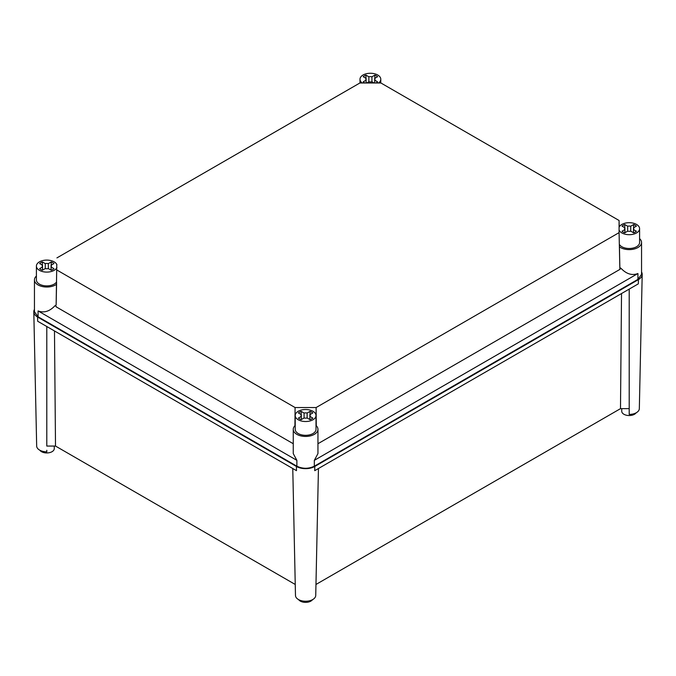 <?xml version="1.0" encoding="UTF-8"?>
<svg xmlns="http://www.w3.org/2000/svg" width="676" height="676" viewBox="0 0 676 676"><rect width="100%" height="100%" fill="white"/><g stroke="black" fill="none" stroke-linecap="round" stroke-linejoin="round"><path stroke-width="1.01" d="M34.451 309.388A12.996 7.504 0 0 0 33.8 311.822A12.996 7.504 0 0 0 37.602 317.036L296.409 466.457A12.996 7.504 0 0 0 314.796 466.457L638.398 279.627A12.996 7.504 0 0 0 642.2 274.414A12.996 7.504 0 0 0 641.549 271.98M33.8 311.822L36.673 446.05A10.132 5.847 0 0 0 39.639 450.115A10.132 5.847 180 0 0 46.796 451.822L46.796 450.292M37.602 317.036L37.67 321.244L296.477 470.665L296.409 466.457M295.48 595.471A10.132 5.847 0 0 1 295.48 595.395L292.767 468.519L295.48 595.471A10.132 5.847 0 0 0 301.783 600.812A10.132 5.847 0 0 0 312.768 599.536A10.132 5.847 0 0 0 315.726 595.471A10.132 5.847 0 0 0 315.734 595.395L318.447 468.519L315.726 595.471M314.796 466.457L314.729 470.665L638.33 283.835L638.398 279.627M642.2 274.414L639.327 408.642A10.132 5.847 0 0 1 629.204 414.413L629.204 289.108M621.523 293.536L620.492 408.65L629.204 408.65M54.266 446.059L54.266 448.627A7.47 4.318 180 0 1 52.077 451.678A7.47 4.318 180 0 1 39.859 450.241M54.477 330.944L55.508 446.059L46.796 446.059L46.796 326.516M312.54 599.663A7.47 4.318 180 0 1 310.884 601.099A7.47 4.318 180 0 1 298.665 599.663M315.962 584.47L620.492 408.65M636.141 412.833A7.47 4.318 180 0 1 634.485 414.27A7.47 4.318 180 0 1 626.339 415.208A7.47 4.318 180 0 1 621.734 411.219L621.734 408.65M295.243 584.47L55.508 446.059M619.081 230.068A10.402 5.999 0 0 0 621.852 232.933A10.402 5.999 0 0 0 633.184 234.234A10.402 5.999 0 0 0 639.597 228.691L639.597 242.481A10.402 5.999 0 0 1 636.555 246.732A10.402 5.999 0 0 1 621.852 246.732A10.402 5.999 0 0 1 619.427 244.526L619.427 246.841A12.345 7.132 0 0 0 637.933 247.526A12.345 7.132 0 0 0 641.549 242.481L641.549 274.321L637.933 279.365L314.332 466.195C308.518 468.958 302.696 468.958 296.874 466.195L38.067 316.774L34.451 311.729L34.451 279.889A12.345 7.132 0 0 0 42.073 286.48A12.345 7.132 0 0 0 55.525 284.934A12.345 7.132 0 0 0 56.573 284.25L56.573 281.934A10.402 5.999 0 0 1 54.148 284.14A10.402 5.999 0 0 1 39.445 284.14A10.402 5.999 0 0 1 36.403 279.889L36.403 266.099A10.402 5.999 0 0 0 39.445 270.341A10.402 5.999 0 0 0 49.635 271.87A10.402 5.999 0 0 0 56.919 267.476M36.403 276.045A12.345 7.132 0 0 0 34.451 279.889M641.549 242.481A12.345 7.132 0 0 0 639.597 238.636M619.427 246.841L619.867 267.628A12.345 7.132 0 0 0 620.948 268.262C626.356 274.008 632.026 275.766 637.933 273.518L314.332 460.348L317.948 453.604L317.948 429.311A12.345 7.132 0 0 0 316.005 425.466M295.209 425.466A12.345 7.132 0 0 0 293.257 429.311L293.257 453.604L296.874 460.348L38.067 310.926C43.982 313.174 49.644 311.416 55.052 305.67A12.345 7.132 0 0 0 55.525 305.417A12.345 7.132 0 0 0 56.133 305.037L56.573 284.25M293.257 429.311A12.345 7.132 0 0 0 300.879 435.902A12.345 7.132 0 0 0 314.332 434.355A12.345 7.132 0 0 0 317.948 429.311M56.133 305.037L56.776 264.409M317.948 443.726L619.867 269.42L620.948 268.262M56.133 306.828L293.257 443.726M55.052 305.67L56.133 306.296M56.919 270.045L295.091 407.552L294.93 425.728M619.224 227.001L619.081 220.494L380.909 82.987L359.885 82.987L56.919 257.902M316.275 425.728L316.115 407.552L295.091 407.552M316.115 407.552L619.081 232.637L619.867 269.42M619.081 220.494L619.081 232.637M619.867 268.887L619.867 267.628M378.56 82.987A10.402 5.999 0 0 0 380.791 79.269A10.402 5.999 0 0 0 377.749 75.019A10.402 5.999 0 0 0 366.417 73.718A10.402 5.999 0 0 0 359.995 79.269A10.402 5.999 0 0 0 362.235 82.987M375.864 82.987A8.45 4.876 0 0 0 376.371 82.717A8.45 4.876 0 0 0 377.588 81.83L374.681 80.148A4.546 2.628 0 0 0 374.943 79.269A4.546 2.628 0 0 0 374.681 78.382L377.588 76.709A8.45 4.876 0 0 0 374.834 75.112L371.927 76.794A4.546 2.628 0 0 0 368.868 76.794L365.961 75.112A8.45 4.876 0 0 0 364.423 75.822A8.45 4.876 0 0 0 363.206 76.709L366.113 78.382A4.546 2.628 0 0 0 365.851 79.269A4.546 2.628 0 0 0 366.113 80.148L363.206 81.83A8.45 4.876 0 0 0 364.93 82.987M366.713 82.987L368.868 81.745A4.546 2.628 0 0 0 371.927 81.745L374.082 82.987M366.113 78.382L366.113 82.987M365.961 78.298L365.961 75.112M368.868 76.794L368.868 81.745M371.927 81.745L371.927 76.794M374.834 75.112L374.834 78.298M374.681 78.382L374.681 82.987M56.919 264.713A10.402 5.999 0 0 0 54.148 261.849A10.402 5.999 0 0 0 42.816 260.547A10.402 5.999 0 0 0 36.403 266.099M42.512 265.212L42.512 266.978L39.605 268.659A8.45 4.876 0 0 0 42.36 270.248L45.267 268.575A4.546 2.628 0 0 0 48.326 268.575L51.232 270.248A8.45 4.876 0 0 0 52.77 269.547A8.45 4.876 0 0 0 53.987 268.659L51.08 266.978A4.546 2.628 0 0 0 51.342 266.099A4.546 2.628 0 0 0 51.08 265.212L53.987 263.539A8.45 4.876 0 0 0 51.232 261.942L48.326 263.623A4.546 2.628 0 0 0 45.267 263.623L42.36 261.942A8.45 4.876 0 0 0 40.822 262.651A8.45 4.876 0 0 0 39.605 263.539L42.512 265.212A4.546 2.628 0 0 0 42.25 266.099A4.546 2.628 0 0 0 42.512 266.978L42.512 270.163M42.36 265.127L42.36 261.942M45.267 263.623L45.267 268.575M48.326 268.575L48.326 263.623M51.232 261.942L51.232 265.127M51.08 265.212L51.08 270.163M295.209 415.52L295.209 429.311A10.402 5.999 0 0 0 298.251 433.561A10.402 5.999 0 0 0 312.954 433.561A10.402 5.999 0 0 0 316.005 429.311L316.005 415.52A10.402 5.999 0 0 0 312.954 411.27A10.402 5.999 0 0 0 301.623 409.969A10.402 5.999 0 0 0 295.209 415.52A10.402 5.999 0 0 0 298.251 419.762A10.402 5.999 0 0 0 309.583 421.063A10.402 5.999 0 0 0 316.005 415.52M301.319 414.633L301.319 416.399L298.412 418.081A8.45 4.876 0 0 0 301.166 419.669L304.073 417.988A4.546 2.628 0 0 0 307.132 417.988L310.039 419.669A8.45 4.876 0 0 0 311.577 418.968A8.45 4.876 0 0 0 312.794 418.081L309.887 416.399A4.546 2.628 0 0 0 310.149 415.52A4.546 2.628 0 0 0 309.887 414.633L312.794 412.96A8.45 4.876 0 0 0 310.039 411.363L307.132 413.044A4.546 2.628 0 0 0 304.073 413.044L301.166 411.363A8.45 4.876 0 0 0 299.629 412.073A8.45 4.876 0 0 0 298.412 412.96L301.319 414.633A4.546 2.628 0 0 0 301.057 415.52A4.546 2.628 0 0 0 301.319 416.399L301.319 419.585M301.166 414.549L301.166 411.363M304.073 413.044L304.073 417.988M307.132 417.988L307.132 413.044M310.039 411.363L310.039 414.549M309.887 414.633L309.887 419.585M639.597 228.691A10.402 5.999 0 0 0 636.555 224.44A10.402 5.999 0 0 0 626.365 222.911A10.402 5.999 0 0 0 619.081 227.305M624.92 227.804L624.92 229.57L622.013 231.251A8.45 4.876 0 0 0 624.768 232.84L627.674 231.158A4.546 2.628 0 0 0 630.733 231.158L633.64 232.84A8.45 4.876 0 0 0 635.178 232.138A8.45 4.876 0 0 0 636.395 231.251L633.488 229.57A4.546 2.628 0 0 0 633.75 228.691A4.546 2.628 0 0 0 633.488 227.804L636.395 226.13A8.45 4.876 0 0 0 633.64 224.533L630.733 226.215A4.546 2.628 0 0 0 627.674 226.215L624.768 224.533A8.45 4.876 0 0 0 623.23 225.243A8.45 4.876 0 0 0 622.013 226.13L624.92 227.804A4.546 2.628 0 0 0 624.658 228.691A4.546 2.628 0 0 0 624.92 229.57L624.92 232.755M624.768 227.719L624.768 224.533M627.674 226.215L627.674 231.158M630.733 231.158L630.733 226.215M633.64 224.533L633.64 227.719M633.488 227.804L633.488 232.755M637.933 279.365L637.933 273.518M314.332 466.195L314.332 460.348M296.874 466.195L296.874 460.348M38.067 316.774L38.067 310.926M359.995 82.987L359.995 79.269M380.791 82.987L380.791 79.269"/></g></svg>
